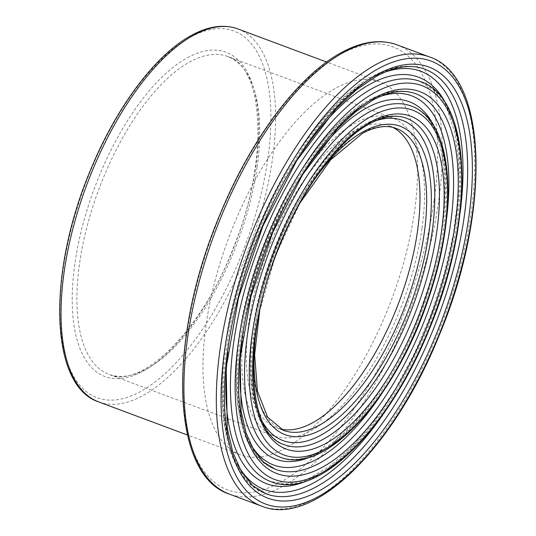 <?xml version="1.0" encoding="UTF-8"?>
<svg xmlns="http://www.w3.org/2000/svg" width="536" height="536" viewBox="0 0 536 536"><rect width="100%" height="100%" fill="white"/><g stroke="black" fill="none" stroke-linecap="round" stroke-linejoin="round"><path stroke-width="0.4" stroke-dasharray="2.68 2.01" d="M280.315 428.994A161.169 70.531 -69.5 0 1 276.831 427.922A161.169 70.531 -69.5 0 1 248.778 322.953A161.169 70.531 -69.5 0 1 389.484 125.913A161.169 70.531 -69.5 0 1 392.821 127.387M421.973 228.463A169.651 74.243 -69.5 0 1 273.863 435.868A169.651 74.243 -69.5 0 1 244.336 325.372A169.651 74.243 -69.5 0 1 392.446 117.967A169.651 74.243 -69.5 0 1 421.973 228.463M414.502 211.532A199.05 87.113 -69.5 0 1 240.724 454.89A199.05 87.113 -69.5 0 1 228.664 237.944A199.05 87.113 -69.5 0 1 379.857 81.887A199.05 87.113 -69.5 0 1 414.502 211.532M276.831 427.922L283.497 430.408A161.169 70.531 -69.5 0 1 255.451 325.439A161.169 70.531 -69.5 0 1 360.333 133.491A161.169 70.531 -69.5 0 1 396.151 128.406L389.484 125.913M312.769 181.925A164.559 72.018 110.5 0 0 255.538 335.355M262.868 422.435A170.87 74.779 -69.5 0 1 269.045 264.322A170.87 74.779 -69.5 0 1 364.426 125.772A170.87 74.779 -69.5 0 1 375.341 120.915M284.636 444.813A174.267 76.266 -69.5 0 1 261.923 293.42A174.267 76.266 -69.5 0 1 367.716 123.769A174.267 76.266 -69.5 0 1 406.449 118.262C394.087 113.887 380.486 115.749 365.659 123.856C331.483 142.013 294.184 194.602 272.1 254.747C239.378 340.869 243.183 430.917 284.636 444.813M424.76 69.164A226.668 99.2 110.5 0 0 374.383 76.32A226.668 99.2 110.5 0 0 236.778 296.998A226.668 99.2 110.5 0 0 266.325 493.911C213.147 476.397 207.821 359.093 250.553 246.888C279.316 168.498 327.999 99.937 372.326 76.413C391.501 65.962 408.981 63.543 424.76 69.164M460.129 212.611A223.278 97.713 -69.5 0 1 459.58 216.698A223.278 97.713 -69.5 0 1 386.999 408.673M237.964 465.235A223.278 97.713 -69.5 0 1 246.721 258.613A223.278 97.713 -69.5 0 1 371.093 78.33A223.278 97.713 -69.5 0 1 384.547 72.266M307.215 480.745A216.959 94.952 110.5 0 0 456.27 218.5A216.959 94.952 110.5 0 0 447.037 105.894M302.746 151.266A216.959 94.952 110.5 0 0 227.887 351.964M457.355 220.537A213.569 93.465 110.5 0 0 420.184 81.439L434.93 91.1L446.669 108.078L454.756 131.936L458.695 161.725L458.24 196.21L453.376 234.004L444.29 273.635L431.326 313.547L414.985 352.192L395.903 388.084L374.825 419.829L352.581 446.187L330.102 466.119L308.361 478.856L288.375 483.995L270.901 481.636A213.569 93.465 110.5 0 0 457.355 220.537M257.139 166.977A169.651 74.243 110.5 0 0 227.612 56.481A169.651 74.243 110.5 0 0 189.911 61.841A169.651 74.243 110.5 0 0 79.502 263.886A169.651 74.243 110.5 0 0 109.029 374.383A169.651 74.243 110.5 0 0 257.139 166.977M187.479 57.707A173.041 75.73 -69.5 0 1 256.061 164.941A173.041 75.73 -69.5 0 1 143.447 371.033A173.041 75.73 -69.5 0 1 74.873 263.792A173.041 75.73 -69.5 0 1 187.479 57.707M267.9 158.482A195.66 85.633 110.5 0 0 190.36 37.225A195.66 85.633 110.5 0 0 63.027 270.251A195.66 85.633 110.5 0 0 140.566 391.508A195.66 85.633 110.5 0 0 267.9 158.482M443.634 228.021A187.365 82.001 -69.5 0 1 280.06 457.087C318.029 475.472 390.905 399.876 423.681 300.951C457.201 209.141 448.927 116.607 411.025 105.987A187.365 82.001 -69.5 0 1 443.634 228.021M307.758 166.596A190.762 83.482 110.5 0 0 241.709 343.656M311.818 456.417A190.762 83.482 110.5 0 0 442.555 225.984A190.762 83.482 110.5 0 0 434.589 127.293M446.3 220.912A197.074 86.249 -69.5 0 1 445.858 224.182A197.074 86.249 -69.5 0 1 381.987 393.344M250.419 443.835A197.074 86.249 -69.5 0 1 257.883 261.468A197.074 86.249 -69.5 0 1 367.756 102.048A197.074 86.249 -69.5 0 1 379.944 96.587M275.484 469.362A200.464 87.736 -69.5 0 1 249.347 295.209A200.464 87.736 -69.5 0 1 371.053 100.044A200.464 87.736 -69.5 0 1 415.601 93.713C401.531 88.715 385.994 90.859 368.996 100.138C329.74 120.975 286.747 181.55 261.327 250.821C223.599 349.981 228.169 453.657 275.484 469.362M261.749 506.185A239.766 104.935 110.5 0 0 471.07 213.053A239.766 104.935 110.5 0 0 429.336 56.89M396.942 44.803A239.766 104.935 -69.5 0 1 438.676 200.973A239.766 104.935 -69.5 0 1 229.348 494.105M434.039 200.873A236.376 103.448 110.5 0 0 340.367 54.384A236.376 103.448 110.5 0 0 186.535 335.905A236.376 103.448 110.5 0 0 280.214 482.393A236.376 103.448 110.5 0 0 434.039 200.873M237.89 28.931A199.05 87.113 -69.5 0 1 272.536 158.582A199.05 87.113 -69.5 0 1 98.758 401.933M259.638 311.342L275.531 255.417L300.147 202.755M392.446 117.967L227.612 56.481C264.235 66.209 269.44 161.229 233.126 248.429C201.616 331.221 140.948 389.578 109.029 374.383L273.863 435.868M379.857 81.887L326.612 62.029M240.724 454.89L187.479 435.031"/><path stroke-width="0.8" d="M392.821 127.387A161.169 70.531 -69.5 0 1 417.531 230.889A161.169 70.531 -69.5 0 1 280.315 428.994M255.538 335.355A164.559 72.018 110.5 0 0 324.052 428.15A164.559 72.018 110.5 0 0 428.834 233.468A164.559 72.018 110.5 0 0 363.622 131.488A164.559 72.018 110.5 0 0 312.769 181.925M300.147 202.755L330.679 159.808L362.39 133.404C375.414 126.469 386.67 124.801 396.151 128.406A161.169 70.531 -69.5 0 1 424.204 233.374A161.169 70.531 -69.5 0 1 283.497 430.408L267.611 417.155L257.461 391.186L254.634 354.732L259.638 311.342M375.341 120.915A170.87 74.779 -69.5 0 1 432.143 231.666A170.87 74.779 -69.5 0 1 355.683 406.027A170.87 74.779 -69.5 0 1 262.868 422.435M436.78 231.766A174.267 76.266 -69.5 0 1 284.636 444.813C246.942 434.763 241.649 337.178 278.928 247.625C301.554 189.824 338.069 140.412 369.773 123.675C383.883 116.151 396.111 114.349 406.449 118.262A174.267 76.266 -69.5 0 1 436.78 231.766M441.409 231.86A177.657 77.754 110.5 0 0 371.006 121.759A177.657 77.754 110.5 0 0 255.391 333.345A177.657 77.754 110.5 0 0 325.794 443.446A177.657 77.754 110.5 0 0 441.409 231.86M444.719 230.058A183.975 80.514 -69.5 0 1 324.99 449.168A183.975 80.514 -69.5 0 1 252.081 335.154A183.975 80.514 -69.5 0 1 371.81 116.044A183.975 80.514 -69.5 0 1 444.719 230.058M468.846 216.892A230.058 100.688 110.5 0 0 377.672 74.316A230.058 100.688 110.5 0 0 227.954 348.313A230.058 100.688 110.5 0 0 319.128 490.889A230.058 100.688 110.5 0 0 468.846 216.892M464.21 216.799A226.668 99.2 110.5 0 0 424.76 69.164C411.005 64.005 394.898 66.364 376.44 76.233L356.474 89.753L336.112 108.701L296.743 160.599L262.942 226.065L238.513 297.788L226.179 367.75L227.284 428.056L232.838 452.351L241.461 471.72L252.758 485.643L266.325 493.911A226.668 99.2 110.5 0 0 464.21 216.799M472.149 215.09A236.376 103.448 -69.5 0 1 318.324 496.611A236.376 103.448 -69.5 0 1 224.651 350.122A236.376 103.448 -69.5 0 1 378.476 68.601A236.376 103.448 -69.5 0 1 472.149 215.09M386.999 408.673A223.278 97.713 -69.5 0 1 237.964 465.235M384.547 72.266A223.278 97.713 -69.5 0 1 460.129 212.611M447.037 105.894A216.959 94.952 110.5 0 0 370.289 84.045A216.959 94.952 110.5 0 0 302.746 151.266M227.887 351.964A216.959 94.952 110.5 0 0 307.215 480.745M420.184 81.439A213.569 93.465 110.5 0 0 372.714 88.185A213.569 93.465 110.5 0 0 243.063 296.1A213.569 93.465 110.5 0 0 270.901 481.636C317.6 500.818 389.237 429.055 429.329 329.131C475.278 219.854 473.094 98.591 420.184 81.439M375.146 92.319A210.172 91.984 -69.5 0 1 458.434 222.574A210.172 91.984 -69.5 0 1 321.66 472.886A210.172 91.984 -69.5 0 1 238.366 342.638A210.172 91.984 -69.5 0 1 375.146 92.319M455.131 224.376A203.861 89.217 110.5 0 0 374.342 98.041A203.861 89.217 110.5 0 0 241.669 340.829A203.861 89.217 110.5 0 0 322.464 467.171A203.861 89.217 110.5 0 0 455.131 224.376M280.06 457.087A187.365 82.001 -69.5 0 1 255.639 294.318A187.365 82.001 -69.5 0 1 369.384 111.903A187.365 82.001 -69.5 0 1 411.025 105.987C453.302 120.319 459.419 209.007 428.646 298.224C396.318 396.962 325.385 476.142 280.06 457.087M434.589 127.293A190.762 83.482 110.5 0 0 366.959 107.77A190.762 83.482 110.5 0 0 307.758 166.596M241.709 343.656A190.762 83.482 110.5 0 0 311.818 456.417M381.987 393.344A197.074 86.249 -69.5 0 1 250.419 443.835M379.944 96.587A197.074 86.249 -69.5 0 1 446.3 220.912M450.495 224.283A200.464 87.736 -69.5 0 1 275.484 469.362L263.578 462.106L253.635 449.851L246.031 432.753L241.126 411.286L240.162 357.927L251.083 296.006L272.71 232.524L302.632 174.575L337.466 128.653L355.462 111.897L373.103 99.951C389.391 91.254 403.554 89.177 415.601 93.713A200.464 87.736 -69.5 0 1 450.495 224.283M429.336 56.89A239.766 104.935 110.5 0 0 376.051 64.461A239.766 104.935 110.5 0 0 230.493 297.889A239.766 104.935 110.5 0 0 261.749 506.185L229.348 494.105A239.766 104.935 -69.5 0 1 198.099 285.802A239.766 104.935 -69.5 0 1 343.656 52.381A239.766 104.935 -69.5 0 1 396.942 44.803L429.336 56.89C488.43 75.904 491.05 212.149 439.379 334.9C394.369 447.185 313.801 527.685 261.749 506.185M193.65 35.222A199.05 87.113 -69.5 0 1 237.89 28.931C223.907 23.966 208.477 26.097 191.593 35.316C155.293 54.685 115.709 107.977 90.108 171.038C47.322 272.844 49.272 385.813 98.758 401.933A199.05 87.113 -69.5 0 1 72.809 229.006A199.05 87.113 -69.5 0 1 193.65 35.222M229.348 494.105C170.26 475.09 167.641 338.846 219.311 216.095C250.178 140.023 297.956 75.75 341.6 52.474C361.86 41.426 380.305 38.873 396.942 44.803M326.612 62.029L237.89 28.931M187.479 435.031L98.758 401.933"/></g></svg>
